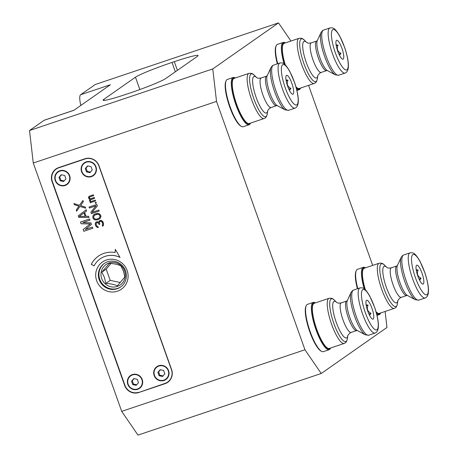 <?xml version="1.0" encoding="UTF-8"?>
<svg xmlns="http://www.w3.org/2000/svg" width="458" height="458" viewBox="0 0 458 458"><rect width="100%" height="100%" fill="white"/><g stroke="black" fill="none" stroke-linecap="round" stroke-linejoin="round"><path stroke-width="0.69" d="M97.628 227.569L98.35 227.511L98.058 226.681L96.936 226.132L96.237 224.695L96.106 223.807L96.638 222.697L98.201 222.92L99.123 224.466L99.787 224.243L99.512 221.918L100.72 221.14L101.562 221.414L102.661 223.464L102.747 224.735L102.26 225.456L102.552 226.286L103.371 225.451L103.548 223.349L102.672 221.414L100.983 220.309L99.163 220.922L98.745 222.365L97.394 221.701L95.739 222.256L95.218 223.922L95.464 225.136L96.163 226.573L97.628 227.569L96.214 226.538L95.516 225.101L95.27 223.882L95.791 222.227M98.338 227.483L97.68 227.534M138.688 392.26A10.969 10.608 55 0 1 124.937 385.338L52.361 181.511A10.969 10.608 55 0 1 58.767 167.817L85.108 158.96A10.969 10.608 55 0 1 98.859 165.882L171.441 369.709A10.969 10.608 55 0 1 165.029 383.403L138.826 392.46A11.221 10.849 55 0 1 124.759 385.378L52.183 181.551A11.221 10.849 55 0 1 56.002 168.933M117.448 291.191A16.58 16.03 -125 0 0 127.135 270.489A16.58 16.03 -125 0 0 106.353 260.029A16.58 16.03 -125 0 0 96.667 280.731A16.58 16.03 -125 0 0 117.448 291.191M120.025 257.402L115.33 249.358L115.113 252.524A23.684 22.9 -125 0 0 98.315 256.211A23.684 22.9 -125 0 0 91.262 264.323L94.085 265.863A20.444 19.763 55 0 1 100.176 258.862A20.444 19.763 55 0 1 120.025 257.402M97.136 219.932L98.63 219.428L100.382 218.094L100.903 216.434L100.714 215.386L99.403 213.783L97.943 213.342L95.012 213.955L93.804 214.733L92.94 215.953L92.922 218.002L93.443 218.941L94.915 219.937L97.188 219.892L94.966 219.897L93.495 218.907L92.98 217.962L92.991 215.918L94.256 214.39M96.008 205.814L90.856 212.191L91.388 213.686L99.174 211.069L98.825 210.073L92.029 212.357L97.342 205.923L96.815 204.428L89.024 207.05L89.379 208.046L96.06 205.779L89.43 208.006L89.081 207.027M96.043 202.276L95.218 202.55L95.51 203.381L96.34 203.1L96.043 202.276M95.275 200.117L91.136 201.509L90.341 200.844L90.375 199.906L94.629 198.291L94.331 197.461L90.352 198.795L89.276 197.856L89.705 196.974L93.684 195.635L93.386 194.805L89.407 196.144L88.486 197.198L88.732 198.411L89.751 199.184L89.442 200.404L90.472 201.732L89.974 201.898L90.272 202.728L95.573 200.947L95.275 200.117M82.818 222.542L89.945 220.143L89.533 218.987L80.482 222.033L81.1 223.767L90.215 223.939L83.161 229.55L83.78 231.284L92.825 228.244L92.413 227.088L85.291 229.481L91.457 224.386L90.907 222.846L82.818 222.542L89.94 220.126M78.289 215.861L78.833 217.401L88.984 217.447L88.571 216.291L85.984 216.296L84.616 212.438L86.648 210.892L86.236 209.735L78.289 215.861L86.236 209.735M83.35 201.635L82.944 200.478L79.486 205.31L73.893 203.524L74.305 204.68L78.925 206.146L76.228 210.079L76.641 211.235L79.898 206.466L85.686 208.19L85.274 207.033L80.654 205.568L83.35 201.635M65.065 185.501A7.855 7.591 -125 0 0 69.656 175.7A7.855 7.591 -125 0 0 59.809 170.742A7.855 7.591 -125 0 0 55.223 180.549A7.855 7.591 -125 0 0 65.065 185.501M91.411 176.645A7.855 7.591 -125 0 0 95.997 166.844A7.855 7.591 -125 0 0 86.156 161.886A7.855 7.591 -125 0 0 81.564 171.693A7.855 7.591 -125 0 0 91.411 176.645M137.646 389.334A7.855 7.591 -125 0 0 142.232 379.527A7.855 7.591 -125 0 0 132.391 374.57A7.855 7.591 -125 0 0 127.805 384.376A7.855 7.591 -125 0 0 137.646 389.334M163.987 380.478A7.855 7.591 -125 0 0 168.578 370.671A7.855 7.591 -125 0 0 158.731 365.719A7.855 7.591 -125 0 0 154.146 375.52A7.855 7.591 -125 0 0 163.987 380.478M124.656 385.453A11.221 10.849 -125 0 0 138.722 392.529L165.063 383.678A11.221 10.849 -125 0 0 167.743 382.321A11.221 10.849 -125 0 0 171.618 369.669L99.037 165.836A11.221 10.849 -125 0 0 84.976 158.76L58.63 167.617A11.221 10.849 -125 0 0 55.95 168.968A11.221 10.849 -125 0 0 52.075 181.626L124.656 385.453L124.937 385.338M167.794 382.287A11.221 10.849 55 0 1 165.166 383.604L138.722 392.529M33.274 163.025L216.525 101.418L304.959 349.763L121.702 411.37L33.274 163.025L29.518 130.53L44.128 120.299A14.959 3.675 71.4 0 1 44.369 120.179L74.019 110.212M216.525 101.418L212.775 68.923L29.518 130.53M80.843 105.432A14.959 3.675 71.4 0 1 80.642 94.732L95.253 84.507L278.51 22.9L212.775 68.923M44.128 120.299L73.91 110.292L110.424 84.724L80.642 94.732M174.315 61.67L172.019 62.437A32.409 2.267 -19.6 0 0 135.459 77.196L103.846 99.334A32.409 2.267 -19.6 0 0 103.096 100.193A32.409 2.267 -19.6 0 0 126.843 94.067L129.133 93.3A32.409 2.267 -19.6 0 0 165.699 78.541L197.312 56.408A32.409 2.267 -19.6 0 0 198.062 55.544A32.409 2.267 -19.6 0 0 174.315 61.67L177.401 70.343M278.51 22.9L290.95 41.043M372.68 265.405L308.572 85.36M385.115 311.463L386.964 327.47L321.23 373.493L304.959 349.763M121.702 411.37L137.972 435.1L321.23 373.493M120.374 282.506L110.183 280.365L106.187 269.138L110.985 263.505M110.183 280.365L105.832 283.41C110.464 283.668 114.3 284.475 117.34 285.826L124.845 277.021L123.425 270.999L120.849 265.795C117.792 264.432 113.956 263.625 109.342 263.373L101.836 272.184L104.413 277.393L105.832 283.41M101.836 272.184L106.187 269.138M124.605 270.884A12.463 12.051 -125 0 0 108.981 263.018A12.463 12.051 -125 0 0 101.699 278.584A12.463 12.051 -125 0 0 117.322 286.445A12.463 12.051 -125 0 0 124.605 270.884M120.878 286.817A14.335 13.86 55 0 1 117.74 288.351A14.335 13.86 55 0 1 100.646 281.286A14.335 13.86 55 0 1 104.435 263.339M125.538 270.855A14.335 13.86 -125 0 0 107.573 261.81A14.335 13.86 -125 0 0 104.149 263.539A14.335 13.86 -125 0 0 99.197 279.706A14.335 13.86 -125 0 0 117.168 288.752A14.335 13.86 -125 0 0 120.591 287.023A14.335 13.86 -125 0 0 125.538 270.855M119.979 257.316A20.444 19.763 -125 0 0 105.111 256.36A20.444 19.763 -125 0 0 100.228 258.827A20.444 19.763 -125 0 0 100.199 258.844L100.228 258.827M94.113 265.817L91.262 264.323M115.113 252.524L115.376 249.433M91.314 264.283A23.684 22.9 55 0 1 98.344 256.188M102.26 225.456L102.603 226.246M102.529 225.176L102.661 223.464M102.306 222.468L102.712 223.424M101.848 221.689L100.72 221.14M102.357 222.428L101.899 221.655M100.062 221.363L100.777 221.105M99.123 224.466L99.781 224.225M98.888 223.802L99.174 224.431M98.201 222.92L96.97 222.588M98.939 223.767L98.252 222.88M96.638 222.697L97.022 222.554M98.745 222.365L99.209 220.893M99.432 218.958L97.188 219.892M99.1 218.157L100.067 216.508L99.936 215.626L98.968 214.464L96.684 214.304L94.537 215.231L97.686 214.172L99.426 214.888L99.884 215.661L99.861 217.155L99.1 218.157L97.004 219.044L95.957 219.21L94.216 218.495L93.621 216.84L94.537 215.231M90.856 212.191L96.06 205.779M91.388 213.686L90.907 212.157M99.168 211.052L91.44 213.651M95.51 203.381L95.275 202.533M96.335 203.083L95.562 203.346M90.272 202.728L90.031 201.881M95.567 200.93L90.323 202.694M90.472 201.732L89.493 200.369L89.802 199.15L89.127 198.818L88.549 197.713L88.749 196.717L89.424 196.139M89.705 196.974L93.672 195.618M90.65 199.625L94.623 198.274M83.78 231.284L83.213 229.515L90.272 223.905L81.152 223.727L80.539 222.01M92.819 228.227L83.831 231.25M88.972 217.413L78.891 217.367L78.341 215.827M85.148 216.359L83.963 212.856L85.148 216.359L79.331 216.376L83.911 212.89M79.898 206.466L85.669 208.132M76.228 210.079L78.976 206.111L74.356 204.64L73.967 203.547M76.681 211.172L76.28 210.039M79.486 205.31L82.95 200.507M65.036 185.232A7.603 7.351 -125 0 0 69.479 175.74A7.603 7.351 -125 0 0 58.126 171.859A7.603 7.351 -125 0 0 65.036 185.232M55.395 175.912A7.603 7.351 55 0 1 58.183 171.819M66.902 184.276A7.603 7.351 55 0 1 62.105 185.501M66.754 184.231A7.477 7.231 -125 0 0 66.782 184.213A7.477 7.231 -125 0 0 59.987 171.057A7.477 7.231 -125 0 0 58.2 171.962A7.477 7.231 -125 0 0 58.172 171.979M59.935 171.097A7.477 7.231 55 0 1 66.725 184.248A7.477 7.231 55 0 1 55.979 181.385A7.477 7.231 55 0 1 59.935 171.097M64.698 175.471L61.235 174.744L58.973 177.395L60.175 180.778L63.639 181.505L65.9 178.849L64.698 175.471M60.175 180.778L60.908 180.263L64.12 180.939M58.973 177.395L59.7 176.885L60.908 180.263M59.7 176.885L61.481 174.796M91.377 176.376A7.603 7.351 -125 0 0 95.819 166.884A7.603 7.351 -125 0 0 84.472 163.002A7.603 7.351 -125 0 0 91.377 176.376M81.736 167.055A7.603 7.351 55 0 1 84.524 162.968M93.249 175.425A7.603 7.351 55 0 1 88.446 176.645M93.094 175.374A7.477 7.231 -125 0 0 93.123 175.357A7.477 7.231 -125 0 0 86.327 162.201A7.477 7.231 -125 0 0 84.518 163.122M86.276 162.241A7.477 7.231 55 0 1 93.071 175.397A7.477 7.231 55 0 1 82.32 172.529A7.477 7.231 55 0 1 86.276 162.241M91.045 166.615L87.575 165.888L85.314 168.538L86.522 171.922L89.986 172.649L92.247 169.998L91.045 166.615M86.522 171.922L87.249 171.412L90.466 172.088M85.314 168.538L86.047 168.029L87.249 171.412M86.047 168.029L87.827 165.939M137.612 389.06A7.603 7.351 -125 0 0 142.054 379.567A7.603 7.351 -125 0 0 130.707 375.686A7.603 7.351 -125 0 0 137.612 389.06M127.971 379.739A7.603 7.351 55 0 1 130.759 375.652M139.484 388.109A7.603 7.351 55 0 1 134.686 389.329M139.335 388.058A7.477 7.231 -125 0 0 132.568 374.884A7.477 7.231 -125 0 0 130.782 375.789A7.477 7.231 -125 0 0 130.753 375.806M132.517 374.925A7.477 7.231 55 0 1 139.306 388.081A7.477 7.231 55 0 1 128.561 385.212A7.477 7.231 55 0 1 132.517 374.925M137.28 379.298L133.816 378.571L131.555 381.222L132.757 384.606L136.221 385.333L138.482 382.682L137.28 379.298M132.757 384.606L133.484 384.096L136.702 384.772M131.555 381.222L132.282 380.713L133.484 384.096M132.282 380.713L134.062 378.623M163.958 380.203A7.603 7.351 -125 0 0 168.401 370.711A7.603 7.351 -125 0 0 157.054 366.829A7.603 7.351 -125 0 0 163.958 380.203M154.317 370.888A7.603 7.351 55 0 1 157.105 366.795M165.825 379.253A7.603 7.351 55 0 1 161.027 380.472M165.676 379.207A7.477 7.231 -125 0 0 165.704 379.184A7.477 7.231 -125 0 0 158.909 366.034A7.477 7.231 -125 0 0 157.1 366.95M158.857 366.068A7.477 7.231 55 0 1 165.653 379.224A7.477 7.231 55 0 1 154.901 376.356A7.477 7.231 55 0 1 158.857 366.068M163.621 370.442L160.157 369.715L157.895 372.365L159.098 375.749L162.567 376.476L164.828 373.825L163.621 370.442M159.098 375.749L159.831 375.239L163.048 375.915M157.895 372.365L158.628 371.856L159.831 375.239M158.628 371.856L160.409 369.766M416.591 265.268A9.973 2.45 71.4 0 0 416.448 265.405A9.973 2.45 71.4 0 0 417.61 275.418A9.973 2.45 71.4 0 0 422.734 284.103A9.973 2.45 71.4 0 0 423.266 284.012A9.973 2.45 71.4 0 0 422.018 273.18A9.973 2.45 71.4 0 0 416.591 265.268M397.452 303.585L397.893 300.477A19.322 4.746 -108.6 0 1 396.903 302.698A19.322 4.746 -108.6 0 1 396.868 302.721A19.322 4.746 -108.6 0 1 386.386 287.469A19.322 4.746 -108.6 0 1 383.907 266.43A19.322 4.746 -108.6 0 1 383.941 266.407A19.322 4.746 -108.6 0 1 386.758 267.358L384.531 265.153A22.562 5.542 71.4 0 0 381.136 263.94A22.562 5.542 71.4 0 0 381.102 263.963A22.562 5.542 71.4 0 0 383.987 288.523A22.562 5.542 71.4 0 0 396.233 306.345A22.562 5.542 71.4 0 0 396.267 306.322A22.562 5.542 71.4 0 0 397.452 303.585C396.971 305.978 396.244 307.41 395.265 307.885L394.286 308.377A23.81 5.851 -108.6 0 1 381.462 288.563A23.81 5.851 -108.6 0 1 378.697 263.459A23.81 5.851 -108.6 0 1 378.732 263.436A23.81 5.851 -108.6 0 1 379.115 263.241L364.242 268.245A23.81 5.851 71.4 0 0 363.858 268.44A23.81 5.851 71.4 0 0 365.364 289.794M376.047 311.743A23.81 5.851 71.4 0 0 379.413 313.381L394.286 308.377M365.158 289.593A24.371 5.988 -108.6 0 1 363.669 267.913A24.371 5.988 -108.6 0 1 365.45 267.838L365.083 267.621A24.944 6.126 -108.6 0 0 363.349 267.346L357.532 269.304A24.944 6.126 71.4 0 0 357.131 269.504A24.944 6.126 71.4 0 0 356.318 270.569A24.944 6.126 71.4 0 0 357.795 288.637M380.621 312.974A24.371 5.988 -108.6 0 1 379.98 313.713A24.371 5.988 -108.6 0 1 376.207 312.299M380.644 312.969L380.461 313.364A24.944 6.126 -108.6 0 1 379.648 314.428A24.944 6.126 -108.6 0 1 379.247 314.635A24.944 6.126 -108.6 0 1 376.59 313.724M364.196 288.798A24.944 6.126 -108.6 0 1 362.954 267.546A24.944 6.126 -108.6 0 1 363.349 267.346M356.318 270.569L356.003 271.262A24.371 5.988 71.4 0 0 357.406 288.769M419.597 280.216L421.091 278.292C417.553 276.403 416.574 273.655 418.154 270.037L416.196 269.791M419.007 278.991L421.091 278.292M416.339 270.649L418.154 270.037M366.509 300.334A9.973 2.45 71.4 0 0 366.366 300.471A9.973 2.45 71.4 0 0 367.528 310.484A9.973 2.45 71.4 0 0 372.652 319.169A9.973 2.45 71.4 0 0 373.184 319.077A9.973 2.45 71.4 0 0 371.936 308.245A9.973 2.45 71.4 0 0 366.509 300.334M314.159 303.31A23.81 5.851 71.4 0 0 313.776 303.505A23.81 5.851 71.4 0 0 316.478 328.552A23.81 5.851 71.4 0 0 329.331 348.446L344.204 343.443A23.81 5.851 -108.6 0 1 331.38 323.629A23.81 5.851 -108.6 0 1 328.621 298.524A23.81 5.851 -108.6 0 1 328.649 298.501A23.81 5.851 -108.6 0 1 329.033 298.307L314.159 303.31M330.539 348.04A24.371 5.988 -108.6 0 1 329.897 348.778A24.371 5.988 -108.6 0 1 316.644 329.445A24.371 5.988 -108.6 0 1 313.587 302.973A24.371 5.988 -108.6 0 1 315.367 302.904M330.561 348.028L330.378 348.429A24.944 6.126 -108.6 0 1 329.565 349.494A24.944 6.126 -108.6 0 1 329.165 349.694A24.944 6.126 -108.6 0 1 315.997 329.708A24.944 6.126 -108.6 0 1 312.871 302.612A24.944 6.126 -108.6 0 1 313.266 302.412A24.944 6.126 -108.6 0 1 315.001 302.686L315.385 302.898M313.266 302.412L307.45 304.37A24.944 6.126 71.4 0 0 307.055 304.57A24.944 6.126 71.4 0 0 306.236 305.635A24.944 6.126 71.4 0 0 310.18 331.666A24.944 6.126 71.4 0 0 321.613 351.378A24.944 6.126 71.4 0 0 323.348 351.652L329.165 349.694M306.236 305.635L305.921 306.328A24.371 5.988 71.4 0 0 309.774 331.758A24.371 5.988 71.4 0 0 320.944 351.017L321.613 351.378M369.514 315.281L371.014 313.352C367.471 311.469 366.492 308.721 368.072 305.102L366.114 304.856M368.925 314.056L371.014 313.352M366.257 305.715L368.072 305.102M286.422 75.421A9.973 2.45 71.4 0 0 286.279 75.553A9.973 2.45 71.4 0 0 287.435 85.572A9.973 2.45 71.4 0 0 292.565 94.256A9.973 2.45 71.4 0 0 293.097 94.165A9.973 2.45 71.4 0 0 291.849 83.327A9.973 2.45 71.4 0 0 286.422 75.421M234.067 78.392A23.81 5.851 71.4 0 0 233.689 78.587A23.81 5.851 71.4 0 0 236.391 103.64A23.81 5.851 71.4 0 0 249.244 123.528L264.117 118.53A23.81 5.851 -108.6 0 1 251.293 98.716A23.81 5.851 -108.6 0 1 248.528 73.612A23.81 5.851 -108.6 0 1 248.562 73.589A23.81 5.851 -108.6 0 1 248.946 73.394L234.067 78.392M250.452 123.122A24.371 5.988 -108.6 0 1 249.81 123.866A24.371 5.988 -108.6 0 1 236.557 104.533A24.371 5.988 -108.6 0 1 233.5 78.06A24.371 5.988 -108.6 0 1 235.28 77.986M250.474 123.116L250.291 123.517A24.944 6.126 -108.6 0 1 249.473 124.582A24.944 6.126 -108.6 0 1 249.078 124.782A24.944 6.126 -108.6 0 1 235.91 104.796A24.944 6.126 -108.6 0 1 232.784 77.7A24.944 6.126 -108.6 0 1 233.179 77.494A24.944 6.126 -108.6 0 1 234.914 77.774L235.298 77.98M233.179 77.494L227.363 79.452A24.944 6.126 71.4 0 0 226.962 79.658A24.944 6.126 71.4 0 0 226.149 80.717A24.944 6.126 71.4 0 0 230.093 106.748A24.944 6.126 71.4 0 0 241.526 126.46A24.944 6.126 71.4 0 0 243.261 126.74L249.078 124.782M226.149 80.717L225.834 81.409A24.371 5.988 71.4 0 0 229.681 106.846A24.371 5.988 71.4 0 0 240.856 126.099L241.526 126.46M289.427 90.363L290.922 88.44C287.384 86.556 286.405 83.803 287.985 80.19L286.027 79.944M288.838 89.144L290.922 88.44M286.17 80.797L287.985 80.19M336.504 40.356A9.973 2.45 71.4 0 0 336.361 40.487A9.973 2.45 71.4 0 0 337.517 50.506A9.973 2.45 71.4 0 0 342.647 59.191A9.973 2.45 71.4 0 0 343.179 59.099A9.973 2.45 71.4 0 0 341.931 48.267A9.973 2.45 71.4 0 0 336.504 40.356M317.365 78.667L317.806 75.564A19.322 4.746 -108.6 0 1 316.816 77.786A19.322 4.746 -108.6 0 1 316.781 77.808A19.322 4.746 -108.6 0 1 306.299 62.557A19.322 4.746 -108.6 0 1 303.82 41.518A19.322 4.746 -108.6 0 1 303.849 41.495A19.322 4.746 -108.6 0 1 306.665 42.445L304.444 40.241A22.562 5.542 71.4 0 0 301.049 39.027A22.562 5.542 71.4 0 0 301.015 39.05A22.562 5.542 71.4 0 0 303.9 63.61A22.562 5.542 71.4 0 0 316.146 81.432A22.562 5.542 71.4 0 0 316.18 81.409A22.562 5.542 71.4 0 0 317.365 78.667C316.884 81.06 316.152 82.497 315.173 82.972L314.199 83.465A23.81 5.851 -108.6 0 1 301.375 63.651A23.81 5.851 -108.6 0 1 298.61 38.546A23.81 5.851 -108.6 0 1 298.645 38.524A23.81 5.851 -108.6 0 1 299.028 38.329L284.149 43.327A23.81 5.851 71.4 0 0 283.771 43.521A23.81 5.851 71.4 0 0 285.271 64.876M295.96 86.831A23.81 5.851 71.4 0 0 299.326 88.463L314.199 83.465M285.071 64.681A24.371 5.988 -108.6 0 1 283.582 42.995A24.371 5.988 -108.6 0 1 285.363 42.92M300.534 88.056A24.371 5.988 -108.6 0 1 299.893 88.8A24.371 5.988 -108.6 0 1 296.114 87.381M300.551 88.051L300.374 88.451A24.944 6.126 -108.6 0 1 299.555 89.516A24.944 6.126 -108.6 0 1 299.16 89.716A24.944 6.126 -108.6 0 1 296.503 88.806M284.109 63.88A24.944 6.126 -108.6 0 1 282.867 42.634A24.944 6.126 -108.6 0 1 283.262 42.434A24.944 6.126 -108.6 0 1 284.996 42.709L285.38 42.915M283.262 42.434L277.445 44.386A24.944 6.126 71.4 0 0 277.044 44.592A24.944 6.126 71.4 0 0 276.231 45.657A24.944 6.126 71.4 0 0 277.708 63.725M276.231 45.657L275.916 46.344A24.371 5.988 71.4 0 0 277.319 63.857M339.51 55.298L341.004 53.374C337.466 51.491 336.487 48.743 338.067 45.124L336.109 44.878M338.92 54.078L341.004 53.374M336.252 45.731L338.067 45.124M52.361 181.511L52.075 181.626M172.019 62.437L175.351 71.78M103.846 99.334L104.224 100.382M139.856 89.545L135.459 77.196M412.835 254.579A21.314 5.238 71.4 0 0 412.795 254.608A21.314 5.238 -108.6 0 0 415.44 277.674A21.314 5.238 -108.6 0 0 427.022 294.7A21.314 5.238 71.4 0 0 427.062 294.671A21.314 5.238 -108.6 0 0 424.423 271.605A21.314 5.238 -108.6 0 0 412.835 254.579M409.721 253.005A23.81 5.851 -108.6 0 1 410.053 252.845L403.63 255.003A23.81 5.851 71.4 0 0 403.28 255.175A23.81 5.851 71.4 0 0 403.246 255.198A23.81 5.851 71.4 0 0 405.948 280.25A23.81 5.851 71.4 0 0 418.801 300.139L425.224 297.981A23.81 5.851 -108.6 0 1 412.372 278.086A23.81 5.851 -108.6 0 1 409.675 253.034A23.81 5.851 -108.6 0 1 409.721 253.005M401.122 257.413L397.389 265.571A16.311 4.008 71.4 0 0 399.582 281.481A16.311 4.008 71.4 0 0 407.443 295.484L415.349 299.732A23.077 5.668 -108.6 0 1 404.219 279.924A23.077 5.668 -108.6 0 1 401.122 257.413L402.651 255.495L403.63 255.003M407.465 295.496L406.721 295.519A15.583 3.83 -108.6 0 1 398.334 282.557A15.583 3.83 -108.6 0 1 396.519 266.127A15.583 3.83 -108.6 0 1 396.542 266.104A15.583 3.83 -108.6 0 1 396.794 265.978L391.39 267.798A15.583 3.83 71.4 0 0 391.143 267.924A15.583 3.83 71.4 0 0 391.115 267.941A15.583 3.83 71.4 0 0 392.93 284.378A15.583 3.83 71.4 0 0 401.322 297.334L399.782 298.112L397.91 300.356M362.753 289.645A21.314 5.238 71.4 0 0 362.713 289.674A21.314 5.238 -108.6 0 0 365.358 312.74A21.314 5.238 -108.6 0 0 376.94 329.766A21.314 5.238 71.4 0 0 376.98 329.737A21.314 5.238 -108.6 0 0 374.341 306.671A21.314 5.238 -108.6 0 0 362.753 289.645M359.639 288.071A23.81 5.851 -108.6 0 1 359.971 287.91L353.547 290.069A23.81 5.851 71.4 0 0 353.198 290.24A23.81 5.851 71.4 0 0 353.164 290.263A23.81 5.851 71.4 0 0 355.866 315.31A23.81 5.851 71.4 0 0 368.719 335.204L375.142 333.04A23.81 5.851 -108.6 0 1 362.289 313.152A23.81 5.851 -108.6 0 1 359.593 288.099A23.81 5.851 -108.6 0 1 359.639 288.071M351.04 292.479L347.307 300.637A16.311 4.008 71.4 0 0 349.5 316.547A16.311 4.008 71.4 0 0 357.36 330.55L365.266 334.798A23.077 5.668 -108.6 0 1 354.137 314.984A23.077 5.668 -108.6 0 1 351.04 292.479L352.568 290.561L353.547 290.069M357.383 330.561L356.645 330.584A15.583 3.83 -108.6 0 1 348.252 317.623A15.583 3.83 -108.6 0 1 346.437 301.187A15.583 3.83 -108.6 0 1 346.466 301.169A15.583 3.83 -108.6 0 1 346.712 301.043L341.307 302.864A15.583 3.83 71.4 0 0 341.061 302.99A15.583 3.83 71.4 0 0 341.033 303.007A15.583 3.83 71.4 0 0 342.847 319.444A15.583 3.83 71.4 0 0 351.24 332.399L349.7 333.178L347.828 335.422M347.37 338.651L347.811 335.542A19.322 4.746 -108.6 0 1 346.82 337.764A19.322 4.746 -108.6 0 1 346.786 337.786A19.322 4.746 -108.6 0 1 336.304 322.535A19.322 4.746 -108.6 0 1 333.825 301.496A19.322 4.746 -108.6 0 1 333.859 301.473A19.322 4.746 -108.6 0 1 336.676 302.423L334.449 300.219A22.562 5.542 71.4 0 0 331.054 299.005A22.562 5.542 71.4 0 0 331.02 299.028A22.562 5.542 71.4 0 0 333.905 323.588A22.562 5.542 71.4 0 0 346.151 341.41A22.562 5.542 71.4 0 0 346.185 341.387A22.562 5.542 71.4 0 0 347.37 338.651C346.889 341.044 346.162 342.475 345.183 342.95L344.204 343.443M282.666 64.733A21.314 5.238 71.4 0 0 282.626 64.761A21.314 5.238 -108.6 0 0 285.265 87.827A21.314 5.238 -108.6 0 0 296.853 104.848A21.314 5.238 71.4 0 0 296.893 104.825A21.314 5.238 -108.6 0 0 294.254 81.759A21.314 5.238 -108.6 0 0 282.666 64.733M279.546 63.152A23.81 5.851 -108.6 0 1 279.884 62.992L273.46 65.15A23.81 5.851 71.4 0 0 273.111 65.322A23.81 5.851 71.4 0 0 273.077 65.345A23.81 5.851 71.4 0 0 275.779 90.398A23.81 5.851 71.4 0 0 288.632 110.286L295.055 108.128A23.81 5.851 -108.6 0 1 282.202 88.239A23.81 5.851 -108.6 0 1 279.5 63.187A23.81 5.851 -108.6 0 1 279.546 63.152M270.947 67.561L267.22 75.725A16.311 4.008 71.4 0 0 269.407 91.634A16.311 4.008 71.4 0 0 277.273 105.638L285.179 109.886A23.077 5.668 -108.6 0 1 274.05 90.071A23.077 5.668 -108.6 0 1 270.947 67.561L272.481 65.649L273.46 65.15M277.296 105.643L276.552 105.666A15.583 3.83 -108.6 0 1 268.159 92.711A15.583 3.83 -108.6 0 1 266.35 76.274A15.583 3.83 -108.6 0 1 266.373 76.257A15.583 3.83 -108.6 0 1 266.625 76.131L261.22 77.946A15.583 3.83 71.4 0 0 260.968 78.072A15.583 3.83 71.4 0 0 260.946 78.089A15.583 3.83 71.4 0 0 262.76 94.525A15.583 3.83 71.4 0 0 271.153 107.487L269.613 108.26L267.741 110.51M267.283 113.733L267.724 110.63A19.322 4.746 -108.6 0 1 266.733 112.851A19.322 4.746 -108.6 0 1 266.699 112.874A19.322 4.746 -108.6 0 1 256.217 97.617A19.322 4.746 -108.6 0 1 253.738 76.583A19.322 4.746 -108.6 0 1 253.766 76.56A19.322 4.746 -108.6 0 1 256.589 77.511L254.362 75.307A22.562 5.542 71.4 0 0 250.967 74.093A22.562 5.542 71.4 0 0 250.932 74.116A22.562 5.542 71.4 0 0 253.818 98.67A22.562 5.542 71.4 0 0 266.064 116.498A22.562 5.542 71.4 0 0 266.098 116.475A22.562 5.542 71.4 0 0 267.283 113.733C266.802 116.126 266.069 117.563 265.096 118.038L264.117 118.53M332.748 29.667A21.314 5.238 71.4 0 0 332.708 29.696A21.314 5.238 -108.6 0 0 335.348 52.762A21.314 5.238 -108.6 0 0 346.935 69.782A21.314 5.238 71.4 0 0 346.975 69.759A21.314 5.238 -108.6 0 0 344.336 46.693A21.314 5.238 -108.6 0 0 332.748 29.667M329.628 28.093A23.81 5.851 -108.6 0 1 329.966 27.927L323.543 30.091A23.81 5.851 71.4 0 0 323.193 30.262A23.81 5.851 71.4 0 0 323.159 30.28A23.81 5.851 71.4 0 0 325.861 55.332A23.81 5.851 71.4 0 0 338.714 75.221L345.137 73.062A23.81 5.851 -108.6 0 1 332.285 53.174A23.81 5.851 -108.6 0 1 329.583 28.121A23.81 5.851 -108.6 0 1 329.628 28.093M321.029 32.495L317.297 40.659A16.311 4.008 71.4 0 0 319.489 56.569A16.311 4.008 71.4 0 0 327.356 70.572L335.262 74.82A23.077 5.668 -108.6 0 1 324.132 55.006A23.077 5.668 -108.6 0 1 321.029 32.495L322.564 30.583L323.543 30.091M327.378 70.584L326.634 70.606A15.583 3.83 -108.6 0 1 318.241 57.645A15.583 3.83 -108.6 0 1 316.432 41.209A15.583 3.83 -108.6 0 1 316.455 41.191A15.583 3.83 -108.6 0 1 316.707 41.065L311.303 42.88A15.583 3.83 71.4 0 0 311.051 43.006A15.583 3.83 71.4 0 0 311.028 43.029A15.583 3.83 71.4 0 0 312.843 59.46A15.583 3.83 71.4 0 0 321.23 72.421L319.695 73.194L317.823 75.444M425.224 297.981L426.203 297.482C429.627 294.517 429.22 286.353 424.984 273.002L419.849 260.98C414.765 252.684 413.626 252.581 410.053 252.845M415.349 299.732L418.801 300.139M397.395 265.548L396.794 265.978M406.721 295.519L401.322 297.334M391.39 267.798C387.153 268.525 387.737 267.581 386.735 267.34L386.85 267.449M384.531 265.153C383.169 263.505 381.359 262.869 379.115 263.241M379.247 314.635L377.003 315.385M375.142 333.04L376.121 332.548C379.545 329.583 379.144 321.419 374.902 308.068L369.766 296.045C364.683 287.75 363.543 287.647 359.971 287.91M365.266 334.798L368.719 335.204M347.319 300.614L346.712 301.043M356.645 330.584L351.24 332.399M341.307 302.864C337.071 303.591 337.66 302.646 336.653 302.406L336.767 302.515M334.449 300.219C333.086 298.57 331.277 297.935 329.033 298.307M295.055 108.128L296.034 107.636C299.458 104.664 299.051 96.506 294.815 83.15L289.674 71.133C284.595 62.832 283.45 62.735 279.884 62.992M285.179 109.886L288.632 110.286M267.226 75.702L266.625 76.131M276.552 105.666L271.153 107.487M261.22 77.946C256.984 78.673 257.568 77.728 256.56 77.488L256.675 77.597M254.362 75.307C252.999 73.658 251.19 73.022 248.946 73.394M345.137 73.062L346.116 72.57C349.54 69.599 349.133 61.441 344.897 48.09L339.756 36.068C334.678 27.772 333.533 27.669 329.966 27.927M335.262 74.82L338.714 75.221M317.308 40.636L316.707 41.065M326.634 70.606L321.23 72.421M311.303 42.88C307.066 43.613 307.65 42.668 306.642 42.428L306.757 42.531M304.444 40.241C303.082 38.592 301.272 37.957 299.028 38.329M299.16 89.716L296.916 90.472"/></g></svg>
